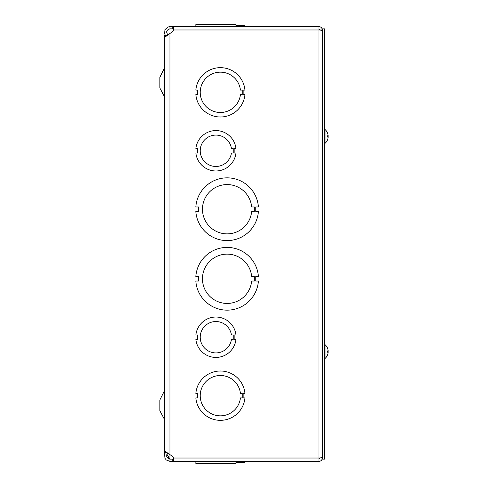 <?xml version="1.0" encoding="UTF-8"?>
<svg xmlns="http://www.w3.org/2000/svg" width="488" height="488" viewBox="0 0 488 488"><rect width="100%" height="100%" fill="white"/><g stroke="black" fill="none" stroke-linecap="round" stroke-linejoin="round"><path stroke-width="0.73" d="M166.591 35.685L164.352 35.587L164.352 452.413L166.591 452.315M164.09 418.716L159.869 410.731L159.869 399.971L164.352 390.937L164.352 419.765M164.09 69.284L164.09 96.014L159.869 88.029L159.869 77.269L164.352 68.235M258.408 206.979L255.755 206.979L255.755 211.456L258.408 211.456A31.372 31.372 0 0 1 227.115 240.596A31.372 31.372 0 0 1 195.822 211.463L198.476 211.463L198.476 206.979L195.822 206.979A31.372 31.372 0 0 1 227.115 177.846A31.372 31.372 0 0 1 258.408 206.979M166.823 454.572L169.952 458.903A2.971 2.971 0 0 1 170.19 459.153M173.508 26.62L318.981 26.62L173.508 26.62L173.508 28.847L169.952 28.847L169.952 26.62L173.508 26.62L173.508 29.969A3.947 3.947 0 0 1 172.258 31.787L164.974 37.094L164.371 38.564L164.364 449.436L164.981 450.906L166.219 452.047L172.258 456.213A3.947 3.947 0 0 1 173.508 458.031L173.508 461.38L173.643 459.092M322.324 457.634L318.981 458.031L318.981 29.969L173.508 29.969L173.643 28.908M195.84 26.62L195.84 25.51L195.84 26.62M235.954 25.51L244.939 25.51L244.939 26.62M165.511 35.587L164.554 33.648L164.974 29.664L167.951 26.992L169.952 26.62M169.952 28.847C166.335 30.012 165.719 32.068 168.116 35.026M197.634 94.574L197.634 90.091L195.84 90.091A24.65 24.65 0 0 1 244.939 90.085L243.146 90.085L243.146 94.568L244.939 94.568A24.65 24.65 0 0 1 195.84 94.574L197.634 94.574M240.438 94.568A20.167 20.167 0 0 1 209.669 109.41A20.167 20.167 0 0 1 209.663 75.25A20.167 20.167 0 0 1 240.438 90.085L242.231 90.085L242.231 94.568L240.438 94.568M251.662 211.456A24.65 24.65 0 0 1 214.147 230.184A24.65 24.65 0 0 1 214.147 188.258A24.65 24.65 0 0 1 251.662 206.979L254.315 206.979L254.315 211.456L251.662 211.456M173.508 458.031L318.981 458.031L318.981 461.38L169.952 461.38L166.219 459.94L164.981 458.33L164.56 454.352L165.511 452.413M168.116 452.974C165.725 455.926 166.335 457.988 169.952 459.153L173.508 459.153M169.952 459.153L169.952 461.38M169.952 33.672L169.952 458.903L166.707 456.664M164.59 454.243L164.511 452.413M318.981 28.847L320.097 29.969L322.324 29.969C322.123 27.938 321.006 26.822 318.981 26.62L318.981 29.969L322.324 30.366M320.055 457.951L318.981 458.757L319.866 458.72M318.981 461.38C321.006 461.178 322.123 460.062 322.324 458.031L320.097 457.945M318.981 459.153L320.097 458.031M173.606 458.781L173.081 459.153M195.865 462.49L195.84 461.38L244.939 461.38L244.939 462.49L244.939 461.38M235.954 463.6L235.954 461.38L235.954 463.6L195.865 463.6L195.865 461.38M235.954 462.49L244.939 462.49M258.408 276.537L255.755 276.537L255.755 281.021L258.408 281.021A31.372 31.372 0 0 1 227.115 310.154A31.372 31.372 0 0 1 195.822 281.021L198.476 281.021L198.476 276.543L195.822 276.543A31.372 31.372 0 0 1 227.115 247.404A31.372 31.372 0 0 1 258.408 276.537M251.662 281.021A24.65 24.65 0 0 1 214.147 299.748A24.65 24.65 0 0 1 214.147 257.816A24.65 24.65 0 0 1 251.662 276.537L254.315 276.537L254.315 281.021L251.662 281.021M244.939 393.426L243.146 393.426L243.146 397.909L244.939 397.909A24.65 24.65 0 0 1 195.84 397.915L197.634 397.915L197.634 393.432L195.84 393.432A24.65 24.65 0 0 1 244.939 393.426M240.438 397.909A20.167 20.167 0 0 1 209.669 412.75A20.167 20.167 0 0 1 209.663 378.59A20.167 20.167 0 0 1 240.438 393.432L242.231 393.432L242.231 397.909L240.438 397.909M233.227 153.018L231.434 153.018A15.689 15.689 0 0 1 207.424 163.968A15.689 15.689 0 0 1 207.424 137.579A15.689 15.689 0 0 1 231.434 148.529L233.227 148.529L233.227 153.018M234.161 148.529L234.161 153.018L235.954 153.018A20.167 20.167 0 0 1 195.865 153.018L197.658 153.018L197.658 148.535L195.865 148.535A20.167 20.167 0 0 1 235.954 148.529L234.161 148.529M233.227 339.471L231.434 339.471A15.689 15.689 0 0 1 207.424 350.421A15.689 15.689 0 0 1 207.424 324.032A15.689 15.689 0 0 1 231.434 334.981L233.227 334.981L233.227 339.471M234.161 334.981L234.161 339.471L235.954 339.471A20.167 20.167 0 0 1 195.865 339.465L197.658 339.465L197.658 334.988L195.865 334.988A20.167 20.167 0 0 1 235.954 334.981L234.161 334.981M235.954 26.62L235.954 24.4L195.865 24.4L195.865 26.62L195.865 24.4M324.544 459.135L324.544 28.865L322.324 28.865L322.324 459.135L324.544 459.135M327.729 135.81A9.107 3.697 5.5 0 1 328.107 136.53L328.107 137.177M327.692 139.367A9.107 8.284 12.1 0 0 328.076 137.945A9.107 8.284 12.1 0 0 328.107 137.744L328.082 137.744M328.076 136.433A9.107 3.697 174.5 0 0 328.107 136.335L328.107 135.688M328.107 135.78L327.448 135.835L328.107 135.78L328.107 135.292A9.107 9.071 72.2 0 0 327.448 132.864L327.424 132.803A9.107 9.071 72.2 0 1 328.107 135.292L328.107 135.78L327.424 135.768L327.283 137.073L328.107 137.085L328.107 137.573L328.107 137.085L328.107 137.573L328.107 137.085L327.448 137.03L328.107 137.085L328.107 137.573L328.107 137.085M328.107 137.573A9.107 9.071 107.8 0 1 327.424 140.062L327.448 140.001A9.107 9.071 107.8 0 0 328.107 137.573M328.076 137.945A9.107 9.107 0 0 1 325.057 143.319L324.544 143.313L325.057 143.313L325.057 129.546L324.544 129.546M327.729 350.945A9.107 3.697 5.5 0 1 328.107 351.665L328.107 352.312M327.692 354.501A9.107 8.284 12.1 0 0 328.076 353.08A9.107 8.284 12.1 0 0 328.107 352.879L328.082 352.879M328.076 351.567A9.107 3.697 174.5 0 0 328.107 351.47L328.107 350.823M328.107 350.915L327.448 350.97L328.107 350.915L328.107 350.427A9.107 9.071 72.2 0 0 327.448 347.999L327.424 347.938A9.107 9.071 72.2 0 1 328.107 350.427L328.107 350.915L327.424 350.902L327.283 352.208L328.107 352.22L328.107 352.708L328.107 352.22L328.107 352.708L328.107 352.22L327.448 352.165L328.107 352.22L328.107 352.708L328.107 352.22M328.107 352.708A9.107 9.071 107.8 0 1 327.424 355.197L327.448 355.136A9.107 9.071 107.8 0 0 328.107 352.708M328.076 353.08A9.107 9.107 0 0 1 325.057 358.454L324.544 358.454L325.057 358.454L325.057 344.687L324.544 344.687M172.258 26.62L172.258 28.847M172.258 461.38L172.258 459.153M164.364 437.138L164.352 436.821M164.364 442.951L164.352 443.263M164.09 96.014L164.352 97.063L164.09 96.014M164.364 45.232L164.352 44.914M164.364 51.045L164.352 51.362M164.364 453.236L164.364 452.413M327.448 135.774L327.448 137.091L327.448 135.774M325.057 143.313A9.107 9.107 0 0 0 327.424 140.123M327.424 132.742A9.107 9.107 0 0 0 325.057 129.546M327.448 350.909L327.448 352.226L327.448 350.909M325.057 358.454A9.107 9.107 0 0 0 327.424 355.258M327.424 347.877A9.107 9.107 0 0 0 325.057 344.687"/></g></svg>
